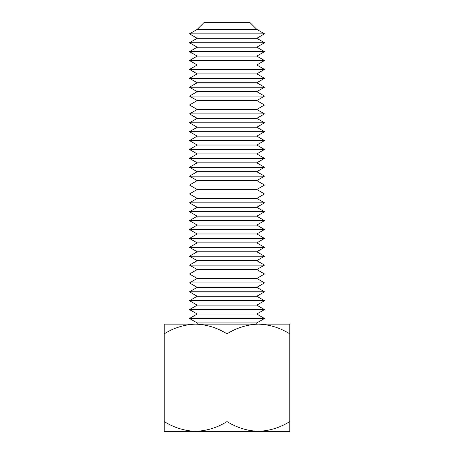 <?xml version="1.0" encoding="UTF-8"?>
<svg xmlns="http://www.w3.org/2000/svg" width="454" height="454" viewBox="0 0 454 454"><rect width="100%" height="100%" fill="white"/><g stroke="black" fill="none" stroke-linecap="round" stroke-linejoin="round"><path stroke-width="0.68" d="M197.195 324.128L197.195 322.925L256.805 322.925L256.805 324.128M256.805 322.925L264.512 318.481L256.805 314.032L197.195 314.032L189.488 309.583L264.512 309.583L256.805 305.139L197.195 305.139L189.488 300.69L264.512 300.69L256.805 296.241L197.195 296.241L189.488 291.797L264.512 291.797L256.805 287.348L197.195 287.348L189.488 282.899L264.512 282.899L256.805 278.455L197.195 278.455L189.488 274.006L264.512 274.006L256.805 269.557L197.195 269.557L189.488 265.108L264.512 265.108L256.805 260.664L197.195 260.664L189.488 256.215L264.512 256.215L256.805 251.766L197.195 251.766L189.488 247.322L264.512 247.322L256.805 242.873L197.195 242.873L189.488 238.424L264.512 238.424L256.805 233.98L197.195 233.98L189.488 229.531L264.512 229.531L256.805 225.082L197.195 225.082L189.488 220.638L264.512 220.638L256.805 216.189L197.195 216.189L189.488 211.74L264.512 211.74L256.805 207.296L197.195 207.296L189.488 202.847L264.512 202.847L256.805 198.398L197.195 198.398L189.488 193.954L264.512 193.954L256.805 189.505L197.195 189.505L189.488 185.056L264.512 185.056L256.805 180.613L197.195 180.613L189.488 176.163L264.512 176.163L256.805 171.714L197.195 171.714L189.488 167.265L264.512 167.265L256.805 162.821L197.195 162.821L189.488 158.372L264.512 158.372L256.805 153.923L197.195 153.923L189.488 149.48L264.512 149.48L256.805 145.03L197.195 145.03L189.488 140.581L264.512 140.581L256.805 136.138L197.195 136.138L189.488 131.688L264.512 131.688L256.805 127.239L197.195 127.239L189.488 122.796L264.512 122.796L256.805 118.346L197.195 118.346L189.488 113.897L264.512 113.897L256.805 109.454L197.195 109.454L189.488 105.005L264.512 105.005L256.805 100.555L197.195 100.555L189.488 96.112L264.512 96.112L256.805 91.663L197.195 91.663L189.488 87.213L264.512 87.213L256.805 82.77L197.195 82.77L189.488 78.321L264.512 78.321L256.805 73.871L197.195 73.871L189.488 69.422L264.512 69.422L256.805 64.979L197.195 64.979L189.488 60.53L264.512 60.53L256.805 56.08L197.195 56.08L189.488 51.637L264.512 51.637L256.805 47.188L197.195 47.188L189.488 42.738L264.512 42.738L256.805 38.295L197.195 38.295L189.488 42.738M264.512 318.481L189.488 318.481L197.195 322.925M256.805 38.295L264.512 33.846L189.488 33.846L197.195 29.396L203.891 22.7L250.109 22.7L256.805 29.396L197.195 29.396M258.4 324.128L289.8 324.128L289.8 333.843C279.891 327.737 269.426 324.496 258.4 324.128L195.6 324.128C206.632 324.496 217.097 327.737 227 333.843C236.778 327.771 247.243 324.531 258.4 324.128M164.2 324.128L195.6 324.128C184.443 324.531 173.978 327.771 164.2 333.843L164.2 324.128M258.4 431.3L289.8 431.3L289.8 421.584C280.022 427.657 269.557 430.897 258.4 431.3C247.368 430.931 236.903 427.691 227 421.584C217.222 427.657 206.757 430.897 195.6 431.3L258.4 431.3M164.2 431.3L195.6 431.3C184.574 430.931 174.109 427.691 164.2 421.584L164.2 431.3M164.2 421.584L164.2 333.843M227 421.584L227 333.843M289.8 421.584L289.8 333.843M256.805 314.032L264.512 309.583M256.805 305.139L264.512 300.69M256.805 296.241L264.512 291.797M256.805 287.348L264.512 282.899M256.805 278.455L264.512 274.006M256.805 269.557L264.512 265.108M256.805 260.664L264.512 256.215M256.805 251.766L264.512 247.322M256.805 242.873L264.512 238.424M256.805 233.98L264.512 229.531M256.805 225.082L264.512 220.638M256.805 216.189L264.512 211.74M256.805 207.296L264.512 202.847M256.805 198.398L264.512 193.954M256.805 189.505L264.512 185.056M256.805 180.613L264.512 176.163M256.805 171.714L264.512 167.265M256.805 162.821L264.512 158.372M256.805 153.923L264.512 149.48M256.805 145.03L264.512 140.581M256.805 136.138L264.512 131.688M256.805 127.239L264.512 122.796M256.805 118.346L264.512 113.897M256.805 109.454L264.512 105.005M256.805 100.555L264.512 96.112M256.805 91.663L264.512 87.213M256.805 82.77L264.512 78.321M256.805 73.871L264.512 69.422M256.805 64.979L264.512 60.53M256.805 56.08L264.512 51.637M256.805 29.396L264.512 33.846M256.805 47.188L264.512 42.738M197.195 38.295L189.488 33.846M197.195 47.188L189.488 51.637M197.195 56.08L189.488 60.53M197.195 64.979L189.488 69.422M197.195 73.871L189.488 78.321M197.195 82.77L189.488 87.213M197.195 91.663L189.488 96.112M197.195 100.555L189.488 105.005M197.195 109.454L189.488 113.897M197.195 118.346L189.488 122.796M197.195 127.239L189.488 131.688M197.195 136.138L189.488 140.581M197.195 145.03L189.488 149.48M197.195 153.923L189.488 158.372M197.195 162.821L189.488 167.265M197.195 171.714L189.488 176.163M197.195 180.613L189.488 185.056M197.195 189.505L189.488 193.954M197.195 198.398L189.488 202.847M197.195 207.296L189.488 211.74M197.195 216.189L189.488 220.638M197.195 225.082L189.488 229.531M197.195 233.98L189.488 238.424M197.195 242.873L189.488 247.322M197.195 251.766L189.488 256.215M197.195 260.664L189.488 265.108M197.195 269.557L189.488 274.006M197.195 278.455L189.488 282.899M197.195 287.348L189.488 291.797M197.195 296.241L189.488 300.69M197.195 305.139L189.488 309.583M197.195 314.032L189.488 318.481"/></g></svg>
